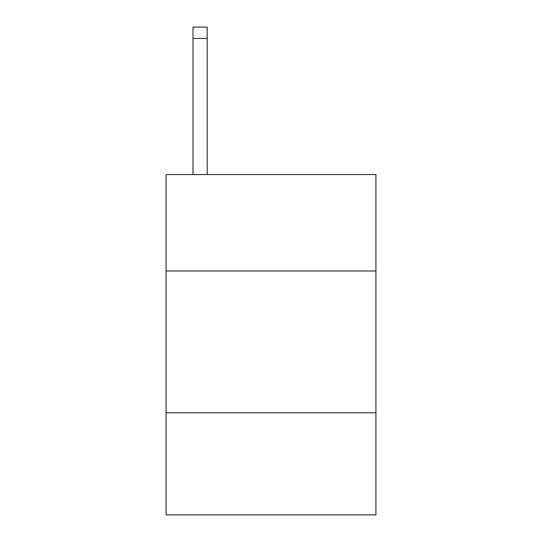 <?xml version="1.0" encoding="UTF-8"?>
<svg xmlns="http://www.w3.org/2000/svg" width="542" height="542" viewBox="0 0 542 542"><rect width="100%" height="100%" fill="white"/><g stroke="black" fill="none" stroke-linecap="round" stroke-linejoin="round"><path stroke-width="0.81" d="M375.931 271L375.931 174.571L166.069 174.571L166.069 271L375.931 271L375.931 514.9L166.069 514.9L166.069 271M375.931 412.801L166.069 412.801M207.186 174.571L207.186 38.441L193.006 38.441L193.006 27.1L207.186 27.1L207.186 38.441M193.006 174.571L193.006 38.441"/></g></svg>
